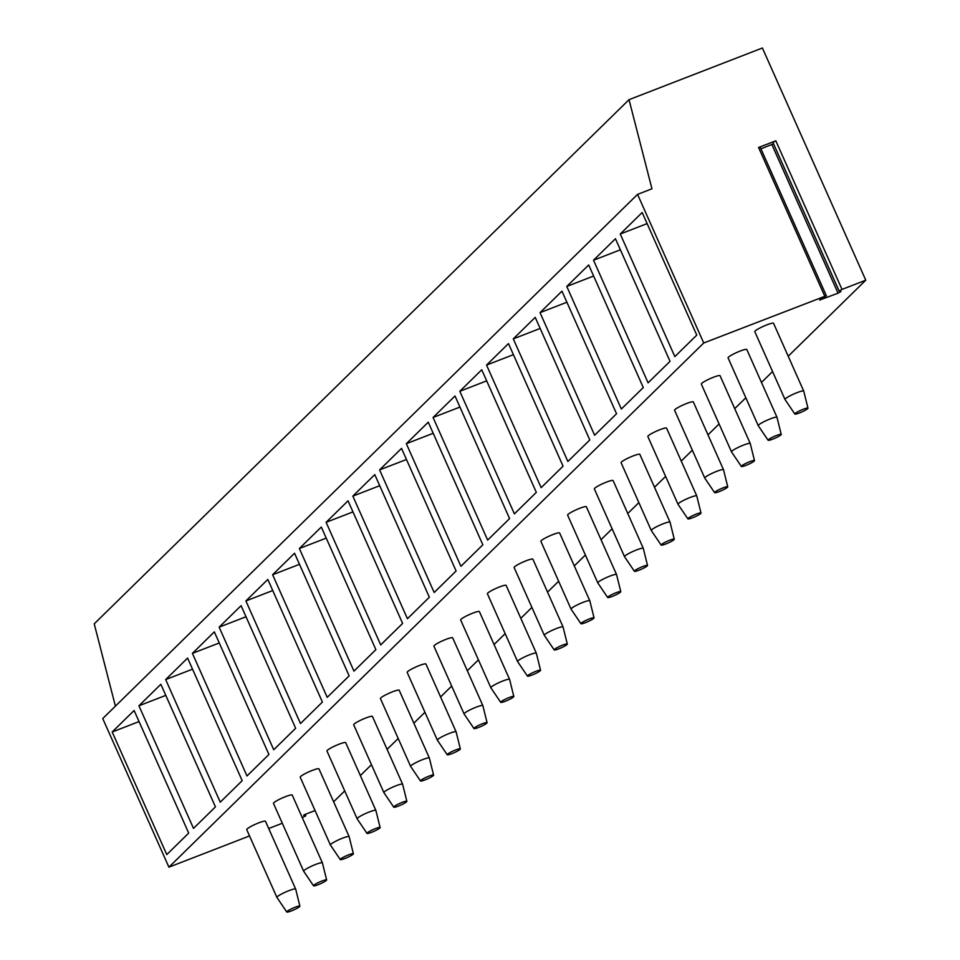 <?xml version="1.0" encoding="UTF-8"?>
<svg xmlns="http://www.w3.org/2000/svg" width="960" height="960" viewBox="0 0 960 960"><rect width="100%" height="100%" fill="white"/><g stroke="black" fill="none" stroke-linecap="round" stroke-linejoin="round"><path stroke-width="1.44" d="M839.112 290.976L772.932 142.44L775.824 140.808L758.58 147.492L760.188 147.12L826.344 295.728L703.728 342.984L168.912 867.168L249.54 835.932M775.824 140.808L841.992 289.416L865.776 280.2L762.396 48L629.028 99.672L651.96 188.796L637.56 194.376L703.728 342.984M760.932 148.8L773.544 143.808M841.992 289.416L839.1 291.048L840.936 291.54L838.044 293.172L771.876 144.552M826.344 295.728L819.6 300.06L838.044 293.172M865.776 280.2L788.208 356.232M772.572 371.556L761.472 382.44M745.824 397.776L734.724 408.648M719.088 423.984L707.988 434.856M692.34 450.192L681.24 461.064M665.604 476.4L654.504 487.272M638.868 502.608L627.768 513.492M612.12 528.816L601.02 539.7M585.384 555.024L574.284 565.908M558.648 581.232L547.548 592.116M531.9 607.44L520.8 618.324M505.164 633.648L494.064 644.532M478.428 659.868L467.328 670.74M451.68 686.076L440.58 696.948M424.944 712.284L413.844 723.156M398.196 738.492L387.096 749.364M371.46 764.7L360.36 775.584M344.724 790.908L333.624 801.792M302.28 817.656L305.82 815.772L303.588 815.208L304.788 814.524L315.06 810.552M268.704 828.516L282.3 823.248M247.104 828.948A10.26 1.392 -24 0 1 257.184 823.488A10.26 1.392 -24 0 1 265.488 821.292L295.668 889.08A10.26 1.392 -24 0 1 295.68 889.116L299.892 906.156A7.188 0.972 -24 0 1 299.628 906.612A7.188 0.972 156 0 1 292.656 910.404A7.188 0.972 156 0 1 286.776 912L276.936 897.456A10.26 1.392 156 0 1 276.912 897.432L246.732 829.644A10.26 1.392 -24 0 1 247.104 828.948M273.852 802.74A10.26 1.392 -24 0 1 283.92 797.28A10.26 1.392 -24 0 1 292.224 795.084L322.404 862.872A10.26 1.392 -24 0 1 322.416 862.908L326.64 879.948A7.188 0.972 -24 0 1 326.364 880.404A7.188 0.972 156 0 1 319.392 884.196A7.188 0.972 156 0 1 313.512 885.792L303.672 871.248A10.26 1.392 156 0 1 303.66 871.224L273.48 803.424A10.26 1.392 -24 0 1 273.852 802.74M300.588 776.532A10.26 1.392 -24 0 1 310.656 771.072A10.26 1.392 -24 0 1 318.96 768.876L349.152 836.664A10.26 1.392 -24 0 1 349.164 836.7L353.376 853.74A7.188 0.972 -24 0 1 353.112 854.196A7.188 0.972 156 0 1 346.14 857.988A7.188 0.972 156 0 1 340.26 859.584L330.42 845.04A10.26 1.392 156 0 0 330.42 845.04L300.216 777.216A10.26 1.392 -24 0 1 300.588 776.532M357.144 818.796L326.952 751.008A10.26 1.392 -24 0 1 327.324 750.324A10.26 1.392 -24 0 1 337.404 744.864A10.26 1.392 -24 0 1 345.708 742.668L375.888 810.456A10.26 1.392 -24 0 1 375.9 810.48A10.26 1.392 -24 0 0 367.584 812.652A10.26 1.392 -24 0 0 357.516 818.112A10.26 1.392 156 0 0 357.144 818.796A10.26 1.392 156 0 0 357.156 818.832L366.996 833.376A7.188 0.972 156 0 0 372.876 831.78A7.188 0.972 156 0 0 379.848 827.988A7.188 0.972 -24 0 0 380.124 827.532L375.9 810.48M354.072 724.116A10.26 1.392 -24 0 1 364.14 718.656A10.26 1.392 -24 0 1 372.444 716.448L402.624 784.248A10.26 1.392 -24 0 1 402.636 784.272L406.86 801.324A7.188 0.972 -24 0 1 406.596 801.78A7.188 0.972 156 0 1 399.624 805.572A7.188 0.972 156 0 1 393.744 807.168L383.892 792.624A10.26 1.392 156 0 0 383.892 792.624L353.7 724.8A10.26 1.392 -24 0 1 354.072 724.116M410.616 766.38L380.436 698.592A10.26 1.392 -24 0 1 380.808 697.908A10.26 1.392 -24 0 1 390.888 692.448A10.26 1.392 -24 0 1 399.192 690.24L429.372 758.04A10.26 1.392 -24 0 1 429.384 758.064A10.26 1.392 -24 0 0 421.068 760.236A10.26 1.392 -24 0 0 410.988 765.696A10.26 1.392 156 0 0 410.616 766.38A10.26 1.392 156 0 0 410.64 766.416L420.48 780.96A7.188 0.972 156 0 0 426.36 779.364A7.188 0.972 156 0 0 433.332 775.572A7.188 0.972 -24 0 0 433.596 775.116L429.384 758.064M407.544 671.7A10.26 1.392 -24 0 1 417.624 666.228A10.26 1.392 -24 0 1 425.928 664.032L456.108 731.832A10.26 1.392 -24 0 1 456.12 731.856L460.344 748.908A7.188 0.972 -24 0 1 460.068 749.364A7.188 0.972 156 0 1 453.096 753.156A7.188 0.972 156 0 1 447.216 754.74L437.376 740.208A10.26 1.392 156 0 1 437.364 740.172L407.172 672.384A10.26 1.392 -24 0 1 407.544 671.7M434.292 645.492A10.26 1.392 -24 0 1 444.36 640.02A10.26 1.392 -24 0 1 452.664 637.824L482.844 705.612A10.26 1.392 -24 0 1 482.856 705.648L487.08 722.7A7.188 0.972 -24 0 1 486.816 723.156A7.188 0.972 156 0 1 479.844 726.948A7.188 0.972 156 0 1 473.964 728.532L464.112 714A10.26 1.392 156 0 1 464.1 713.964L433.92 646.176A10.26 1.392 -24 0 1 434.292 645.492M461.028 619.284A10.26 1.392 -24 0 1 471.108 613.812A10.26 1.392 -24 0 1 479.412 611.616L509.592 679.404A10.26 1.392 -24 0 1 509.604 679.44L513.816 696.48A7.188 0.972 -24 0 1 513.552 696.948A7.188 0.972 156 0 1 506.58 700.74A7.188 0.972 156 0 1 500.7 702.324L490.86 687.78A10.26 1.392 156 0 0 490.86 687.78L460.656 619.968A10.26 1.392 -24 0 1 461.028 619.284M517.584 661.548L487.404 593.76A10.26 1.392 -24 0 1 487.776 593.064A10.26 1.392 -24 0 1 497.844 587.604A10.26 1.392 -24 0 1 506.148 585.408L536.328 653.196A10.26 1.392 -24 0 1 536.34 653.232A10.26 1.392 -24 0 0 528.024 655.392A10.26 1.392 -24 0 0 517.956 660.864A10.26 1.392 156 0 0 517.584 661.548A10.26 1.392 156 0 0 517.596 661.572L527.436 676.116A7.188 0.972 156 0 0 533.316 674.52A7.188 0.972 156 0 0 540.288 670.728A7.188 0.972 -24 0 0 540.564 670.272L536.34 653.232M514.512 566.856A10.26 1.392 -24 0 1 524.58 561.396A10.26 1.392 -24 0 1 532.884 559.2L563.076 626.988A10.26 1.392 -24 0 1 563.076 627.024A10.26 1.392 -24 0 0 554.772 629.184A10.26 1.392 -24 0 0 544.692 634.656A10.26 1.392 156 0 0 544.32 635.34A10.26 1.392 156 0 0 544.344 635.364L514.14 567.552A10.26 1.392 -24 0 1 514.512 566.856M541.248 540.648A10.26 1.392 -24 0 1 551.328 535.188A10.26 1.392 -24 0 1 559.632 532.992L589.812 600.78A10.26 1.392 -24 0 1 589.824 600.816L594.048 617.856A7.188 0.972 -24 0 1 593.772 618.312A7.188 0.972 156 0 1 586.8 622.104A7.188 0.972 156 0 1 580.92 623.7L571.08 609.156A10.26 1.392 156 0 1 571.068 609.132L540.876 541.332A10.26 1.392 -24 0 1 541.248 540.648M567.996 514.44A10.26 1.392 -24 0 1 578.064 508.98A10.26 1.392 -24 0 1 586.368 506.784L616.548 574.572A10.26 1.392 -24 0 1 616.56 574.608L620.784 591.648A7.188 0.972 -24 0 1 620.52 592.104A7.188 0.972 156 0 1 613.548 595.896A7.188 0.972 156 0 1 607.668 597.492L597.816 582.948A10.26 1.392 156 0 1 597.804 582.924L567.624 515.124A10.26 1.392 -24 0 1 567.996 514.44M594.732 488.232A10.26 1.392 -24 0 1 604.8 482.772A10.26 1.392 -24 0 1 613.104 480.576L643.296 548.364A10.26 1.392 -24 0 1 643.308 548.388L647.52 565.44A7.188 0.972 -24 0 1 647.256 565.896A7.188 0.972 156 0 1 640.284 569.688A7.188 0.972 156 0 1 634.404 571.284L624.564 556.74A10.26 1.392 156 0 1 624.54 556.704L594.36 488.916A10.26 1.392 -24 0 1 594.732 488.232M621.468 462.024A10.26 1.392 -24 0 1 631.548 456.564A10.26 1.392 -24 0 1 639.852 454.368L670.032 522.156A10.26 1.392 -24 0 1 670.044 522.18A10.26 1.392 -24 0 0 661.728 524.352A10.26 1.392 -24 0 0 651.66 529.812A10.26 1.392 156 0 0 651.288 530.496A10.26 1.392 156 0 0 651.3 530.532L621.096 462.708A10.26 1.392 -24 0 1 621.468 462.024M678.024 504.288L647.844 436.5A10.26 1.392 -24 0 1 648.216 435.816A10.26 1.392 -24 0 1 658.284 430.356A10.26 1.392 -24 0 1 666.588 428.148L696.768 495.948A10.26 1.392 -24 0 1 696.78 495.972A10.26 1.392 -24 0 0 688.464 498.144A10.26 1.392 -24 0 0 678.396 503.604A10.26 1.392 156 0 0 678.024 504.288A10.26 1.392 156 0 0 678.036 504.324L687.888 518.868A7.188 0.972 156 0 0 693.768 517.272A7.188 0.972 156 0 0 700.74 513.48A7.188 0.972 -24 0 0 701.004 513.024L696.78 495.972M704.76 478.08L674.58 410.292A10.26 1.392 -24 0 1 674.952 409.608A10.26 1.392 -24 0 1 685.032 404.136A10.26 1.392 -24 0 1 693.336 401.94L723.516 469.74A10.26 1.392 -24 0 1 723.528 469.764A10.26 1.392 -24 0 0 715.212 471.936A10.26 1.392 -24 0 0 705.132 477.396A10.26 1.392 156 0 0 704.76 478.08A10.26 1.392 156 0 0 704.784 478.116L714.624 492.648A7.188 0.972 156 0 0 720.504 491.064A7.188 0.972 156 0 0 727.476 487.272A7.188 0.972 -24 0 0 727.74 486.816L723.528 469.764M701.7 383.4A10.26 1.392 -24 0 1 711.768 377.928A10.26 1.392 -24 0 1 720.072 375.732L750.252 443.52A10.26 1.392 -24 0 1 750.264 443.556L754.488 460.608A7.188 0.972 -24 0 1 754.212 461.064A7.188 0.972 156 0 1 747.24 464.856A7.188 0.972 156 0 1 741.36 466.44L731.52 451.908A10.26 1.392 156 0 1 731.508 451.872L701.328 384.084A10.26 1.392 -24 0 1 701.7 383.4M728.436 357.192A10.26 1.392 -24 0 1 738.504 351.72A10.26 1.392 -24 0 1 746.808 349.524L777 417.312A10.26 1.392 -24 0 1 777 417.348L781.224 434.388A7.188 0.972 -24 0 1 780.96 434.856A7.188 0.972 156 0 1 773.988 438.648A7.188 0.972 156 0 1 768.108 440.232L758.256 425.688A10.26 1.392 156 0 1 758.244 425.664L728.064 357.876A10.26 1.392 -24 0 1 728.436 357.192M755.172 330.972A10.26 1.392 -24 0 1 765.252 325.512A10.26 1.392 -24 0 1 773.556 323.316L803.736 391.104A10.26 1.392 -24 0 1 803.748 391.14L807.972 408.18A7.188 0.972 -24 0 1 807.696 408.636A7.188 0.972 156 0 1 800.724 412.428A7.188 0.972 156 0 1 794.844 414.024L785.004 399.48A10.26 1.392 156 0 0 785.004 399.48L754.8 331.668A10.26 1.392 -24 0 1 755.172 330.972M629.028 99.672L94.224 623.844L115.404 706.164M637.56 194.376L102.744 718.56L168.912 867.168M166.776 854.592L112.188 731.988L134.112 710.496L188.7 833.1L166.776 854.592M193.512 828.384L138.924 705.78L160.848 684.288L215.436 806.892L193.512 828.384M220.248 802.176L165.672 679.572L187.596 658.08L242.184 780.684L220.248 802.176M246.996 775.968L192.408 653.364L214.332 631.872L268.92 754.476L246.996 775.968M273.732 749.76L219.144 627.156L241.08 605.664L295.656 728.268L273.732 749.76M300.48 723.552L245.892 600.948L267.816 579.456L322.404 702.06L300.48 723.552M327.216 697.344L272.628 574.74L294.552 553.248L349.14 675.852L327.216 697.344M353.952 671.124L299.364 548.52L321.3 527.04L375.888 649.644L353.952 671.124M380.7 644.916L326.112 522.312L348.036 500.82L402.624 623.424L380.7 644.916M407.436 618.708L352.848 496.104L374.772 474.612L429.36 597.216L407.436 618.708M434.172 592.5L379.596 469.896L401.52 448.404L456.108 571.008L434.172 592.5M460.92 566.292L406.332 443.688L428.256 422.196L482.844 544.8L460.92 566.292M487.656 540.084L433.068 417.48L455.004 395.988L509.58 518.592L487.656 540.084M514.404 513.876L459.816 391.272L481.74 369.78L536.328 492.384L514.404 513.876M541.14 487.668L486.552 365.064L508.476 343.572L563.064 466.176L541.14 487.668M567.876 461.46L513.288 338.856L535.224 317.364L589.812 439.968L567.876 461.46M594.624 435.252L540.036 312.648L561.96 291.156L616.548 413.76L594.624 435.252M621.36 409.032L566.772 286.44L588.696 264.948L643.284 387.552L621.36 409.032M648.096 382.824L593.52 260.22L615.444 238.728L670.032 361.332L648.096 382.824M674.844 356.616L620.256 234.012L642.18 212.52L696.768 335.124L674.844 356.616M139.044 721.584L112.188 731.988M165.792 695.376L138.924 705.78M192.528 669.168L165.672 679.572M219.264 642.96L192.408 653.364M246.012 616.752L219.144 627.156M272.748 590.532L245.892 600.948M299.496 564.324L272.628 574.74M326.232 538.116L299.364 548.52M352.968 511.908L326.112 522.312M379.716 485.7L352.848 496.104M406.452 459.492L379.596 469.896M433.188 433.284L406.332 443.688M459.936 407.076L433.068 417.48M486.672 380.868L459.816 391.272M513.42 354.66L486.552 365.064M540.156 328.44L513.288 338.856M566.892 302.232L540.036 312.648M593.64 276.024L566.772 286.44M620.376 249.816L593.52 260.22M647.112 223.608L620.256 234.012M276.912 897.432A10.26 1.392 156 0 1 277.284 896.748A10.26 1.392 -24 0 1 287.364 891.276A10.26 1.392 -24 0 1 295.668 889.08M299.892 906.156A7.188 0.972 -24 0 0 294.156 907.644A7.188 0.972 -24 0 0 287.028 911.496A7.188 0.972 156 0 0 286.776 912M303.66 871.224A10.26 1.392 156 0 1 304.032 870.528A10.26 1.392 -24 0 1 314.1 865.068A10.26 1.392 -24 0 1 322.404 862.872M326.64 879.948A7.188 0.972 -24 0 0 320.892 881.436A7.188 0.972 -24 0 0 313.764 885.288A7.188 0.972 156 0 0 313.512 885.792M330.396 845.016A10.26 1.392 156 0 1 330.768 844.32A10.26 1.392 -24 0 1 340.848 838.86A10.26 1.392 -24 0 1 349.152 836.664M353.376 853.74A7.188 0.972 -24 0 0 347.64 855.228A7.188 0.972 -24 0 0 340.512 859.08A7.188 0.972 156 0 0 340.26 859.584M380.124 827.532A7.188 0.972 -24 0 0 374.376 829.02A7.188 0.972 -24 0 0 367.248 832.872A7.188 0.972 156 0 0 366.996 833.376M383.88 792.588A10.26 1.392 156 0 1 384.252 791.904A10.26 1.392 -24 0 1 394.32 786.444A10.26 1.392 -24 0 1 402.624 784.248M406.86 801.324A7.188 0.972 -24 0 0 401.112 802.8A7.188 0.972 -24 0 0 393.984 806.664A7.188 0.972 156 0 0 393.744 807.168M433.596 775.116A7.188 0.972 -24 0 0 427.86 776.592A7.188 0.972 -24 0 0 420.732 780.456A7.188 0.972 156 0 0 420.48 780.96M437.364 740.172A10.26 1.392 156 0 1 437.736 739.488A10.26 1.392 -24 0 1 447.804 734.028A10.26 1.392 -24 0 1 456.108 731.832M460.344 748.908A7.188 0.972 -24 0 0 454.596 750.384A7.188 0.972 -24 0 0 447.468 754.248A7.188 0.972 156 0 0 447.216 754.74M464.1 713.964A10.26 1.392 156 0 1 464.472 713.28A10.26 1.392 -24 0 1 474.54 707.82A10.26 1.392 -24 0 1 482.844 705.612M487.08 722.7A7.188 0.972 -24 0 0 481.344 724.176A7.188 0.972 -24 0 0 474.204 728.04A7.188 0.972 156 0 0 473.964 728.532M490.836 687.756A10.26 1.392 156 0 1 491.208 687.072A10.26 1.392 -24 0 1 501.288 681.612A10.26 1.392 -24 0 1 509.592 679.404M513.816 696.48A7.188 0.972 -24 0 0 508.08 697.968A7.188 0.972 -24 0 0 500.952 701.82A7.188 0.972 156 0 0 500.7 702.324M540.564 670.272A7.188 0.972 -24 0 0 534.816 671.76A7.188 0.972 -24 0 0 527.688 675.612A7.188 0.972 156 0 0 527.436 676.116M567.3 644.064A7.188 0.972 -24 0 0 561.564 645.552A7.188 0.972 -24 0 0 554.436 649.404A7.188 0.972 156 0 0 554.184 649.908A7.188 0.972 156 0 0 560.064 648.312A7.188 0.972 156 0 0 567.036 644.52A7.188 0.972 -24 0 0 567.3 644.064L563.076 627.024M571.068 609.132A10.26 1.392 156 0 1 571.428 608.436A10.26 1.392 -24 0 1 581.508 602.976A10.26 1.392 -24 0 1 589.812 600.78M594.048 617.856A7.188 0.972 -24 0 0 588.3 619.344A7.188 0.972 -24 0 0 581.172 623.196A7.188 0.972 156 0 0 580.92 623.7M597.804 582.924A10.26 1.392 156 0 1 598.176 582.228A10.26 1.392 -24 0 1 608.244 576.768A10.26 1.392 -24 0 1 616.548 574.572M620.784 591.648A7.188 0.972 -24 0 0 615.036 593.136A7.188 0.972 -24 0 0 607.908 596.988A7.188 0.972 156 0 0 607.668 597.492M624.54 556.704A10.26 1.392 156 0 1 624.912 556.02A10.26 1.392 -24 0 1 634.992 550.56A10.26 1.392 -24 0 1 643.296 548.364M647.52 565.44A7.188 0.972 -24 0 0 641.784 566.928A7.188 0.972 -24 0 0 634.656 570.78A7.188 0.972 156 0 0 634.404 571.284M674.268 539.232A7.188 0.972 -24 0 0 668.52 540.708A7.188 0.972 -24 0 0 661.392 544.572A7.188 0.972 156 0 0 661.14 545.076A7.188 0.972 156 0 0 667.02 543.48A7.188 0.972 156 0 0 673.992 539.688A7.188 0.972 -24 0 0 674.268 539.232L670.044 522.18M701.004 513.024A7.188 0.972 -24 0 0 695.268 514.5A7.188 0.972 -24 0 0 688.128 518.364A7.188 0.972 156 0 0 687.888 518.868M727.74 486.816A7.188 0.972 -24 0 0 722.004 488.292A7.188 0.972 -24 0 0 714.876 492.156A7.188 0.972 156 0 0 714.624 492.648M731.508 451.872A10.26 1.392 156 0 1 731.88 451.188A10.26 1.392 -24 0 1 741.948 445.728A10.26 1.392 -24 0 1 750.252 443.52M754.488 460.608A7.188 0.972 -24 0 0 748.74 462.084A7.188 0.972 -24 0 0 741.612 465.948A7.188 0.972 156 0 0 741.36 466.44M758.244 425.664A10.26 1.392 156 0 1 758.616 424.98A10.26 1.392 -24 0 1 768.696 419.52A10.26 1.392 -24 0 1 777 417.312M781.224 434.388A7.188 0.972 -24 0 0 775.488 435.876A7.188 0.972 -24 0 0 768.348 439.74A7.188 0.972 156 0 0 768.108 440.232M784.98 399.456A10.26 1.392 156 0 1 785.352 398.772A10.26 1.392 -24 0 1 795.432 393.3A10.26 1.392 -24 0 1 803.736 391.104M807.972 408.18A7.188 0.972 -24 0 0 802.224 409.668A7.188 0.972 -24 0 0 795.096 413.52A7.188 0.972 156 0 0 794.844 414.024M758.58 147.492L824.736 296.1M305.76 815.736L305.16 814.392M772.932 142.44L839.1 291.048M305.196 814.368L305.82 815.772M554.184 649.908L544.344 635.364M661.14 545.076L651.3 530.532"/></g></svg>
